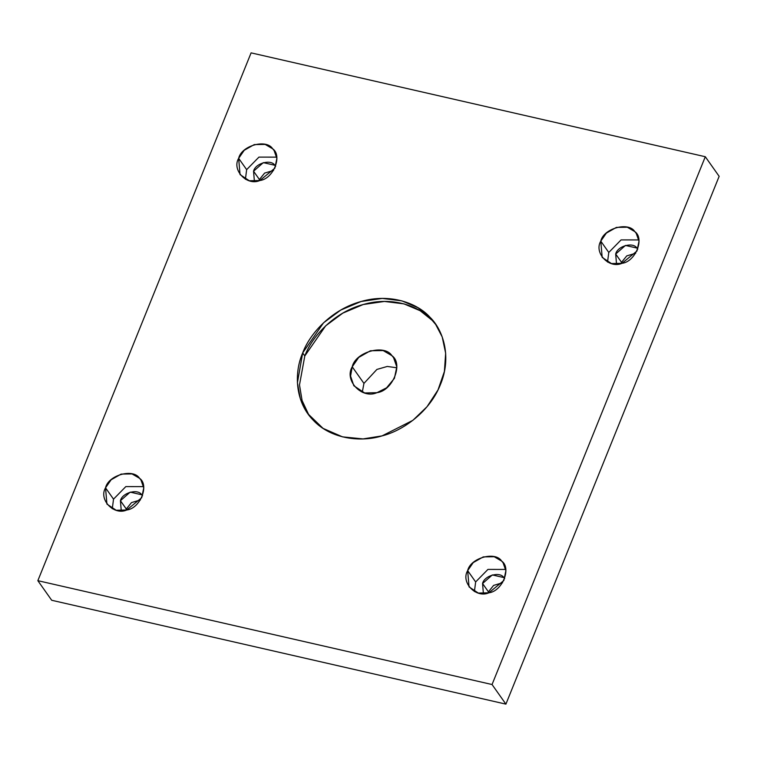 <?xml version="1.0" encoding="UTF-8"?>
<svg xmlns="http://www.w3.org/2000/svg" width="757" height="757" viewBox="0 0 757 757"><rect width="100%" height="100%" fill="white"/><g stroke="black" fill="none" stroke-linecap="round" stroke-linejoin="round"><path stroke-width="1.14" d="M105.535 487.839L106.917 504.077L116.181 510.265L126.75 510L141.701 497.718L143.745 487.905L140.972 480.014L139.553 478.301L132.04 473.92L121.139 474.09L111.109 479.787L105.535 487.839L113.522 499.147L125.823 486.6L143.603 486.628L125.823 486.6L113.522 499.147L105.535 487.839C108.26 475.112 133.26 468.11 139.553 478.301C149.602 485.19 140.196 508.486 126.75 510C113.976 515.839 98.382 499.544 105.535 487.839M112.282 508.77L113.522 499.147L112.282 508.77M120.429 500.718C122.132 492.769 137.755 488.388 141.691 494.766L142.543 495.778L141.691 494.766L130.185 492.126L120.429 500.718L121.262 510.824L120.429 500.718L126.296 509.016L131.491 502.591L140.442 499.923L131.491 502.591L126.296 509.016L120.429 500.718M125.87 510.227L126.296 509.016L125.87 510.227M238.654 158.336L240.045 174.583L249.308 180.762L259.869 180.507L274.829 168.224L276.873 158.412L274.091 150.511L272.681 148.798L265.168 144.417L254.267 144.587L244.227 150.283L238.654 158.336L246.65 169.644L258.951 157.106L276.731 157.134L258.951 157.106L246.65 169.644L238.654 158.336C241.379 145.618 266.379 138.607 272.681 148.798C282.73 155.696 273.315 178.993 259.869 180.507C247.094 186.336 231.51 170.051 238.654 158.336M245.41 179.277L246.65 169.644L245.41 179.277M253.557 171.224C255.26 163.275 270.883 158.894 274.819 165.263L275.671 166.285L274.819 165.263L263.313 162.632L253.557 171.224L254.39 181.33L253.557 171.224L259.414 179.513L264.619 173.088L273.57 170.429L264.619 173.088L259.414 179.513L253.557 171.224M258.998 180.734L259.414 179.513L258.998 180.734M467.656 570.636L469.047 586.883L478.31 593.072L488.871 592.807L503.831 580.524L505.875 570.712L503.093 562.82L501.683 561.107L494.17 556.717L483.269 556.897L473.229 562.593L467.656 570.636L475.651 581.944L487.953 569.406L505.733 569.434L487.953 569.406L475.651 581.944L467.656 570.636C470.381 557.918 495.381 550.907 501.683 561.107C511.732 567.996 502.326 591.293 488.871 592.807C476.106 598.636 460.511 582.351 467.656 570.636M474.412 591.577L475.651 581.944L474.412 591.577M482.559 583.524C484.262 575.575 499.885 571.194 503.821 577.563L504.673 578.585L503.821 577.563L492.315 574.932L482.559 583.524L483.392 593.63L482.559 583.524L488.426 591.823L493.621 585.398L502.572 582.729L493.621 585.398L488.426 591.823L482.559 583.524M488 593.034L488.426 591.823L488 593.034M600.784 241.142L602.175 257.389L611.438 263.568L621.999 263.313L636.959 251.031L639.003 241.218L636.221 233.317L634.811 231.604L627.298 227.223L616.397 227.393L606.357 233.09L600.784 241.142L608.779 252.45L621.081 239.912L638.861 239.941L621.081 239.912L608.779 252.45L600.784 241.142C603.509 228.425 628.509 221.413 634.811 231.604C644.86 238.493 635.445 261.79 621.999 263.313C609.224 269.142 593.639 252.857 600.784 241.142M607.54 262.083L608.779 252.45L607.54 262.083M615.687 254.03C617.39 246.082 633.013 241.701 636.949 248.069L637.801 249.091L636.949 248.069L625.443 245.438L615.687 254.03L616.52 264.136L615.687 254.03L621.544 262.319L626.749 255.894L635.7 253.235L626.749 255.894L621.544 262.319L615.687 254.03M621.128 263.54L621.544 262.319L621.128 263.54M302.677 352.942L297.406 382.768L300.359 398.807L307.872 413.729L323.069 428.396L342.524 436.865L363.057 438.918L382.058 435.89L412.858 420.343L427.005 406.746L438.01 389.94L444.406 371.45L445.655 353.216L442.211 336.941L435.266 323.665L429.985 317.259L418.006 307.702L401.872 300.86L382.304 298.419L361.089 301.504L340.735 310.077L323.532 322.823L302.677 352.942L304.806 355.96L325.661 325.841L342.864 313.095L363.218 304.522L384.433 301.437L404.001 303.879L420.135 310.711L432.115 320.277L436.306 325.198L432.115 320.277C419.69 306.207 392.268 296.015 363.218 304.522C334.064 312.329 311.988 336.392 304.806 355.96L302.677 352.942C309.859 333.373 331.926 309.32 361.089 301.504C390.139 292.997 417.552 303.188 429.985 317.259C443.545 330.345 451.787 357.418 440.47 384.452C429.872 411.657 402.998 430.705 382.058 435.89C361.316 442.381 330.998 439.372 313.161 420.135C294.71 401.447 294.161 372.207 302.677 352.942M308.97 415.224L302.081 400.529L299.498 384.906L304.806 355.96L299.498 384.906L302.081 400.529L308.97 415.224M352.223 366.804C355.402 351.958 384.565 343.782 391.918 355.676C403.642 363.72 392.656 390.896 376.977 392.665C362.073 399.469 343.886 380.468 352.223 366.804L350.576 376.097L353.841 385.758L364.647 392.968L376.977 392.665L386.581 387.821L394.416 378.339L396.8 366.89L393.564 357.673L391.918 355.676L383.156 350.567L370.438 350.765L358.723 357.408L352.223 366.804L363.947 383.392L376.91 369.425L387.291 366.445L396.848 367.788L387.291 366.445L376.91 369.425L363.947 383.392L352.223 366.804M362.281 392.221L363.947 383.392L362.281 392.221M719.15 176.324L705.297 156.727L492.05 684.527L505.903 704.133L719.15 176.324L505.903 704.133L492.05 684.527L37.85 580.676L251.097 52.867L705.297 156.727L719.15 176.324M51.703 600.273L37.85 580.676L51.703 600.273L505.903 704.133L51.703 600.273M705.297 156.727L251.097 52.867L37.85 580.676L492.05 684.527L705.297 156.727"/></g></svg>
